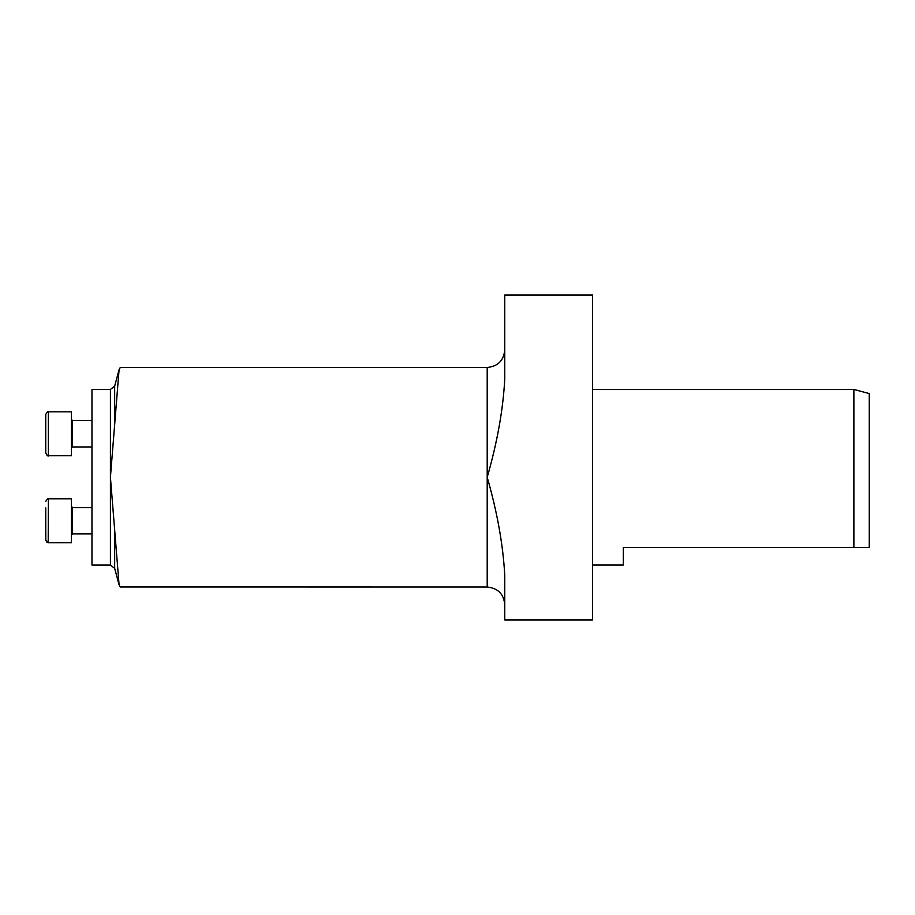<?xml version="1.0" encoding="UTF-8"?>
<svg xmlns="http://www.w3.org/2000/svg" width="915" height="915" viewBox="0 0 915 915"><rect width="100%" height="100%" fill="white"/><g stroke="black" fill="none" stroke-linecap="round" stroke-linejoin="round"><path stroke-width="1.37" d="M114.661 529.568L114.661 568.341L110.418 565.093L91.969 565.093L91.969 389.435L110.418 389.435L110.418 477.264L119.076 584.799L120.254 587.007L487.203 587.041L487.203 477.264C497.268 512.263 503.124 545.008 504.76 575.501L504.76 604.609C503.719 593.938 497.863 588.082 487.203 587.041M504.76 349.907L504.76 379.027C503.101 409.623 497.245 442.368 487.203 477.264L487.203 367.475C497.863 366.435 503.719 360.579 504.76 349.907M504.76 379.027L504.76 295.019L504.76 379.027M504.76 575.501L504.76 619.981L504.76 575.501M853.878 389.447L869.25 393.564L869.25 547.536L853.878 547.536L853.878 389.447L592.588 389.447M592.588 619.981L504.76 619.981L592.588 619.981L592.588 295.019L504.76 295.019M592.588 565.07L623.332 565.07L623.332 547.536L853.878 547.536M120.254 367.544L119.076 369.751L110.418 477.264L110.418 565.093M48.209 542.687L48.381 498.778L71.439 498.778L71.439 542.687L48.381 542.687L45.75 540.056L45.75 533.617M45.75 507.859L45.807 540.616M72.113 420.534L72.537 446.966L71.439 448.064L72.537 446.966L91.969 446.966M45.75 420.911L45.75 427.351M48.381 411.83L71.439 411.83L71.439 455.75L48.381 455.75C48.266 456.642 47.386 455.762 45.75 453.108L45.75 414.472C46.997 412.116 47.866 411.235 48.381 411.83L48.381 455.75L46.962 455.327M91.969 533.903L72.537 533.903L71.439 535L72.537 533.903L71.439 535L72.537 533.903L72.537 507.562L71.439 506.464M119.064 369.751L114.661 386.176L114.661 424.96M120.254 367.475L487.203 367.475M114.661 568.341L119.064 584.799M114.661 386.176L110.418 389.435M48.381 498.778C48.312 497.897 47.431 498.778 45.75 501.409C47.431 498.778 48.312 497.897 48.381 498.778M47.82 542.629L46.848 542.195M91.969 420.614L72.537 420.614L71.439 419.516M91.969 507.562L72.537 507.562"/></g></svg>

